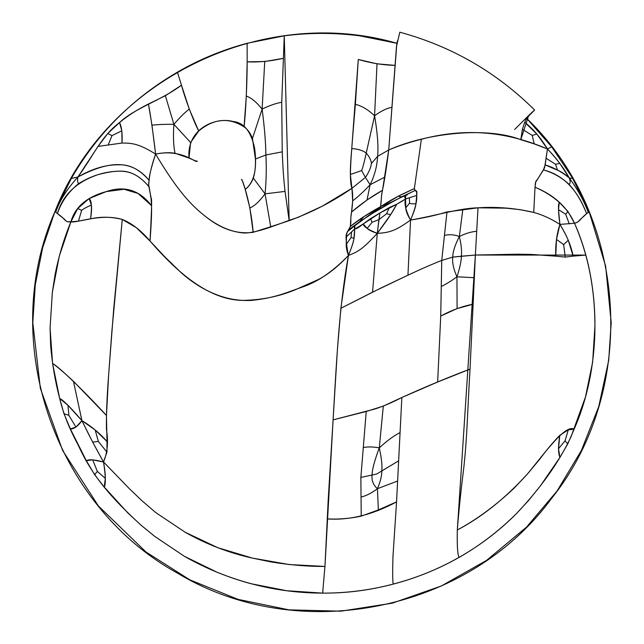 <?xml version="1.0" encoding="UTF-8"?>
<svg xmlns="http://www.w3.org/2000/svg" width="644" height="644" viewBox="0 0 644 644"><rect width="100%" height="100%" fill="white"/><g stroke="black" fill="none" stroke-linecap="round" stroke-linejoin="round"><path stroke-width="0.97" d="M354.353 226.181L354.884 225.706L354.675 229.006L354.337 226.213L354.675 229.006L346.52 236.662L354.675 229.006C356.382 228.926 359.207 227.252 363.152 223.975L367.217 228.362C368.553 229.94 371.91 231.599 377.279 233.329L378.93 219.62L386.513 213.784L390.707 214.557L386.513 213.784L389.435 207.497L386.513 213.784L378.93 219.62L379.904 212.987L370.566 218.598L372.039 222.301L367.217 228.362L372.039 222.301L378.93 219.62L372.039 222.301L370.566 218.598L363.152 223.975C363.675 226.672 368.384 229.795 377.279 233.329C362.588 249.228 358.346 251.538 348.42 255.483C351.849 247.079 353.701 241.323 353.991 238.208L351.052 237.556L351.608 231.88L351.052 237.556L346.222 244.438L351.052 237.556L353.991 238.208L354.892 225.706L380.588 206.652L379.871 208.72L401.582 196.895L399.964 197.821L401.582 196.895L398.33 196.235L401.582 196.895L407.427 194.81L401.582 196.895L414.945 190.56L390.546 202.506L369.576 215.056L380.266 208.286L380.588 206.652L363.699 216.77L359.344 221.979L349.112 229.425L369.576 215.056L359.344 221.979L363.699 216.77L350.368 226.406C351.535 219.016 350.038 220.554 351.56 211.997L352.654 200.799L351.93 188.298L365.43 177.406L361.614 170.604C362.717 168.036 364.263 162.175 366.251 153.031C364.263 162.175 362.717 168.036 361.614 170.604L350.36 174.492L361.614 170.604L365.43 177.406C368.819 172.455 370.807 167.818 371.395 163.495L377.609 156.331C378.551 146.655 377.545 133.139 374.575 115.791L366.251 153.031L374.575 115.791C367.901 109.504 361.501 105.705 355.375 104.368C361.501 105.705 367.901 109.504 374.575 115.791L377.014 63.845L374.575 115.791C381.103 111.01 386.803 108.208 391.657 107.379C386.803 108.208 381.103 111.01 374.575 115.791C377.545 133.139 378.551 146.655 377.609 156.331C377.102 166.12 374.599 175.595 370.107 184.748L365.43 177.406L370.107 184.748C374.599 175.595 377.102 166.12 377.609 156.331L388.726 149.972L382.488 190.326L367.032 199.994L370.107 184.748L384.846 177.076L370.107 184.748C363.554 191.743 357.742 197.096 352.654 200.799C357.742 197.096 363.554 191.743 370.107 184.748L367.032 199.994L351.56 211.997C361.831 203.295 372.143 196.074 382.488 190.326C380.797 198.69 381.812 197.322 380.588 206.652C394.957 197.273 402.605 194.013 414.358 188.579L414.945 190.56L416.257 190.978C416.821 190.64 416.982 192.129 416.732 195.43L405.559 198.972C402.315 201.306 393.766 205.975 379.904 212.987C366.114 222.22 357.702 227.557 354.675 229.006C354.305 234.947 355.504 238.361 348.42 255.483C358.346 251.538 362.588 249.228 377.279 233.329L372.562 292.151L407.95 275.213C420.822 269.128 432.084 264.201 441.744 260.442L440.729 316.051L437.646 382.005L470.023 369.117L473.123 304.209L457.095 308.581L440.729 316.051C451.79 310.102 462.585 306.158 473.123 304.209L475.369 255.04L457.312 529.996C476.665 519.595 495.639 505.604 514.25 488.031L527.436 474.008L539.471 459.542C546.965 449.488 553.735 441.43 559.781 435.368L568.266 429.846L574.126 429.21C565.867 424.275 547.722 449.061 527.436 474.008C505.194 498.432 481.825 517.1 457.312 529.996C456.99 545.685 457.578 554.822 459.091 557.398C457.578 554.822 456.99 545.685 457.312 529.996C458.882 510.209 461.015 489.714 463.704 468.518C467.198 436.713 467.19 417.167 470.023 369.117C449.584 376.772 426.859 386.223 401.848 397.493L396.559 501.885L392.969 556.545C392.51 571.381 392.59 580.566 393.194 584.084C392.59 580.566 392.51 571.381 392.969 556.545L396.559 501.885L401.848 397.493L383.301 406.09L366.235 411.492L360.857 477.437L376.659 474.04L398.564 460.887L376.659 474.04L360.857 477.437L361.22 516.134L360.857 477.437L366.235 411.492L333.085 419.872L337.416 349.491L340.893 308.283L372.562 292.151L377.279 233.329C391.23 232.782 397.485 229.312 410.55 220.071L407.95 275.213L410.55 220.071C423.47 218.083 435.618 215.37 446.984 211.94L441.744 260.442C432.084 264.201 420.822 269.128 407.95 275.213L381.015 287.981L340.893 308.283L348.42 255.483C338.084 266.471 328.078 274.481 318.402 279.504L295.612 289.623C278.997 296.578 261.142 300.168 242.047 300.386C208.761 299.677 177.414 272.726 150.028 241.025L136.383 227.71L122.28 219.443C111.38 216.714 100.794 216.521 90.538 218.855L78.439 221.158L70.904 221.826C63.861 221.552 68.32 221.52 60.431 216.07C53.871 210.588 56.535 212.834 54.82 211.884L71.54 178.034C97.55 133.397 132.841 98.113 177.398 72.176L181.487 85.201C184.836 97.969 193.264 120.645 198.722 131.014L190.608 142.501L189.014 158.086C186.583 128.647 215.651 116.636 233.136 121.515C243.859 122.553 251.015 131.424 254.605 148.12C257.358 168.623 254.235 182.373 245.219 189.368C240.284 173.775 242.039 181.697 241.508 179.491L242.039 180.119C241.564 177.897 250.597 200.968 253.156 232.307C236.799 234.505 220.546 228.926 204.398 215.579C187.251 202.095 173.783 184.361 155.598 154.077C152.99 131.964 150.607 115.276 148.442 104.022L165.371 95.715L181.487 85.201L177.398 72.176C199.39 59.425 222.639 49.789 247.151 43.285L284.254 35.831L281.734 102.235L282.241 151.839L265.883 154.979L255.418 159.02L252.456 138.46C250.371 133.099 247.57 129.227 244.052 126.86C228.845 117.152 213.736 118.536 198.722 131.014L189.256 109.078L181.487 85.201C160.573 100.81 135.417 107.717 119.543 122.529C101.309 136.343 94.467 154.077 77.924 176.995C72.82 178.235 70.695 178.581 71.54 178.034C70.695 178.581 72.82 178.235 77.924 176.995C77.288 180.827 77.578 183.001 78.801 183.516C68.538 191.662 61.413 201.685 57.429 213.575C62.734 194.971 76.362 181.962 98.307 174.548C121.603 168.575 134.169 169.3 148.877 186.583L150.978 197.169L151.493 205.629C151.823 211.763 151.332 223.557 150.028 241.025C153.039 184.844 150.913 203.496 150.479 194.649L148.619 184.369C149.424 182.051 148.104 175.595 155.598 154.077C181.85 148.571 196.694 163.665 196.533 161.145L197.338 161.193C195.744 160.356 201.306 163.463 189.014 158.086L175.039 153.248C169.573 152.33 163.093 152.612 155.598 154.077C151.155 167.81 148.997 176.569 149.11 180.352C148.539 183.629 148.458 185.705 148.877 186.583C139.643 175.538 129.557 170.402 118.625 171.191C104.811 171.562 91.537 175.675 78.801 183.516C77.578 183.001 77.288 180.827 77.924 176.995C66.654 189.465 59.264 201.218 55.754 212.27L54.82 211.884L42.649 247.787L35.283 284.801L32.796 322.636L40.355 388.292L62.629 450.502L98.452 506.031L145.955 551.98L189.859 579.858L238.047 599.371L288.947 609.852L340.909 611.172L392.268 603.17L441.349 585.984L486.582 560.377L526.502 527.138L557.068 491.01L581.371 450.502L598.751 406.573L608.717 360.302L611.204 322.636L605.642 266.173L589.179 211.884L586.62 213.687C581.999 201.886 576.139 192.097 569.046 184.313C561.544 177.446 553.019 172.648 543.447 169.919C563.033 174.862 577.427 189.457 586.62 213.687C579.592 219.242 579.898 221.947 574.504 223.243L559.918 224.402C550.982 218.71 542.256 214.726 533.731 212.431L535.027 187.203C535.671 181.914 536.259 179.644 536.806 180.384L543.447 169.919L545.138 164.88L547.464 148.973C556.593 158.561 563.846 168.189 569.207 177.849C571.671 178.501 572.774 178.589 572.532 178.122L589.179 211.884C587.481 212.882 590.065 210.435 583.697 216.392C576.404 222.534 579.503 221.81 574.504 223.243C588.117 254.324 594.919 288.665 594.919 326.275L592.649 362.065L585.493 396.929L571.067 436.696C558.871 462.489 540.566 488.224 516.158 513.904C464.654 565.496 394.192 593.317 322.652 593.124C286.065 593.027 250.766 586.016 216.746 572.081L184.361 556.303L154.536 536.259L140.69 524.876C112.805 499.092 92.929 477.647 78.141 444.972C69.407 428.896 63.249 413.4 59.683 398.491C55.215 381.506 52.204 363.924 50.659 345.748L50.071 328.07L52.357 292.183L55.151 274.215C58.918 255.507 64.167 238.047 70.904 221.826C75.05 206.966 86.819 196.895 106.212 191.622C124.469 185.375 139.563 190.044 151.493 205.629L138.025 193.433L123.978 189.256L106.212 191.622L89.138 198.553C91.601 200.437 92.068 207.207 90.538 218.855C91.537 212.842 91.818 208.229 91.368 205.017L89.138 198.553L77.723 208.519L70.904 221.826L59.272 256.175L52.357 292.183L50.071 328.07L52.575 363.522C56.422 365.985 63.378 371.91 73.448 381.304L81.933 420.685C91.271 426.159 99.635 433.106 107.009 441.51L106.453 415.461C84.694 391.753 58.765 366.517 52.575 363.522L59.683 398.491C63.201 400.045 70.615 407.443 81.933 420.685C90.941 439.128 94.427 445.559 103.523 461.99C107.492 452.571 108.474 441.848 106.493 429.822C106.147 416.958 106.848 398.853 108.595 375.492L113.69 309.08L122.28 219.443C131.835 223.275 141.084 230.472 150.028 241.025L165.194 257.222L181.487 273.016C192.435 282.547 203.681 289.599 215.209 294.163C226.857 298.905 238.868 300.99 251.257 300.426C263.879 299.243 275.93 296.562 287.425 292.4L303.413 286.677C318.225 281.573 333.23 271.172 348.42 255.483C346.842 250.943 346.11 247.256 346.222 244.438L346.52 236.662C346.649 233.531 347.019 231.792 347.615 231.454L354.884 225.706L347.615 231.454L350.368 226.406C357.911 220.192 367.99 213.607 380.588 206.652L398.33 196.235L414.358 188.579L421.369 139.241C473.219 125.596 514.129 134.813 547.464 148.973C552.705 154.423 556.802 159.229 559.757 163.383L569.207 177.849C577.7 189.521 584.044 200.992 588.246 212.27C584.044 200.992 577.7 189.521 569.207 177.849C570.528 181.278 570.471 183.435 569.046 184.313C570.471 183.435 570.528 181.278 569.207 177.849C561.616 171.811 553.599 167.488 545.138 164.88L557.559 170.201C561.222 171.642 565.102 174.194 569.207 177.849C571.671 178.501 572.774 178.589 572.532 178.122L551.699 146.856L547.464 148.973L534.198 143.894L520.811 139.692C488.152 126.932 428.751 132.125 388.726 149.972L396.487 46.473L399.819 32.2C451.597 46.279 496.524 72.217 534.617 110.011L528.434 116.242L520.811 139.692L522.405 129.291L524.715 122.239C533.16 128.953 540.743 137.864 547.464 148.973L536.806 134.024L524.715 122.239L526.591 118.287L551.699 146.856L547.464 148.973L544.558 167.875L538.384 177.889C534.633 185.577 535.824 172.624 533.731 212.431C515.522 208.141 496.951 206.595 478.017 207.803C458.407 208.342 436.874 215.474 410.55 220.071C405.736 210.644 404.078 203.609 405.559 198.972L404.343 196.018L405.559 198.972L405.688 195.543L405.559 198.972L416.732 195.43L415.952 203.77C415.678 206.813 413.883 212.246 410.55 220.071C419.783 198.038 415.718 194.601 416.805 191.84C416.016 191.582 415.195 190.495 414.358 188.579L421.369 139.241C408.868 142.461 397.992 146.035 388.726 149.972C384.259 185.866 381.626 192.58 381.626 195.341L380.588 206.652L393.243 201.282L380.588 206.652L365.502 217.93M396.849 43.285L397.557 40.661L396.849 43.285L359.746 35.831C334.582 32.611 309.418 32.611 284.254 35.831L289.164 220.667L285.051 191.405C283.738 180.159 282.805 166.973 282.241 151.839L265.883 154.979L255.418 159.02C255.692 166.434 254.992 172.785 253.325 178.082C251.41 183.081 248.705 186.841 245.219 189.368L249.864 207.964L253.156 232.307L270.713 226.752L265.07 193.844L285.051 191.405L265.07 193.844C259.395 201.492 254.324 206.201 249.864 207.964C254.324 206.201 259.395 201.492 265.07 193.844C266.318 180.296 266.592 167.343 265.883 154.979C265.722 142.413 264.467 127.11 262.124 109.078C269.313 105.6 275.857 103.322 281.734 102.235C275.857 103.322 269.313 105.6 262.124 109.078C256.103 101.76 250.838 97.445 246.322 96.141C250.838 97.445 256.103 101.76 262.124 109.078L252.456 138.46L262.124 109.078C264.467 127.11 265.722 142.413 265.883 154.979C266.592 167.343 266.318 180.296 265.07 193.844L253.325 178.082L265.07 193.844L270.713 226.752L289.164 220.667C312.348 212.134 333.27 201.347 351.93 188.298L365.43 177.406C368.819 172.455 370.807 167.818 371.395 163.495C371.218 160.42 369.503 156.935 366.251 153.031C362.5 150.318 357.662 148.853 351.753 148.643C350.722 160.267 350.256 168.889 350.36 174.492L351.93 188.298C348.823 178.887 350.803 159.092 355.375 104.368L358.281 59.465C371.033 63.168 383.228 65.133 394.869 65.35L377.014 63.845L358.281 59.465L351.753 148.643C357.662 148.853 362.5 150.318 366.251 153.031C369.503 156.935 371.218 160.42 371.395 163.495L377.609 156.331L388.726 149.972L396.849 43.285C261.561 3.872 105.986 80.742 54.82 211.884C-1.819 341.014 53.951 505.073 177.398 573.096C297.914 645.924 468.035 612.291 551.433 498.601C639.46 388.718 628.238 215.579 526.591 118.287L528.434 116.242C535.856 108.892 536.13 108.458 529.255 114.922L514.661 129.436M173.896 124.324L190.608 142.501L173.896 124.324C173.059 136.246 173.437 145.89 175.039 153.248C173.437 145.89 173.059 136.246 173.896 124.324C179.757 117.482 184.876 112.394 189.256 109.078C184.876 112.394 179.757 117.482 173.896 124.324L165.371 95.715L173.896 124.324C165.202 124.228 157.893 124.517 151.968 125.186L148.442 104.022C137.575 109.416 127.939 115.582 119.543 122.529L121.821 130.796L122.022 143.048C122.513 133.598 121.684 126.755 119.543 122.529L107.701 133.566L98.033 146.421L122.022 143.048C132.165 143.057 138.959 143.684 155.598 154.077L151.968 125.186C157.893 124.517 165.202 124.228 173.896 124.324M246.322 96.141L244.052 126.86C245.783 112.692 247.224 80.42 247.159 61.848L247.151 43.285L247.159 61.848C258.574 62.379 270.625 61.212 283.328 58.346L264.74 61.51L247.159 61.848L246.322 96.141M262.124 109.078L264.74 61.51L262.124 109.078M456.942 276.783L474.065 277.693L456.942 276.783L457.095 308.581L456.942 276.783C459.84 268.009 461.321 261.142 461.386 256.199L475.369 255.04L478.017 207.803L506.055 208.165L519.998 209.638L533.731 212.431C542.256 214.726 550.982 218.71 559.918 224.402C558.243 211.932 558.026 204.583 559.282 202.337C552.335 196.235 544.252 191.188 535.027 187.203C554.033 195.043 567.195 207.062 574.504 223.243C578.747 232.589 582.53 243.199 585.847 255.088L573.168 256.127C571.091 245.71 566.672 235.132 559.918 224.402L558.493 209.614L559.282 202.337L567.96 211.49L574.504 223.243L559.918 224.402C563.572 230.431 566.35 235.712 568.258 240.252L573.168 256.127L565.255 257.077L555.74 256.159C555.345 244.527 556.746 233.941 559.918 224.402L556.496 239.415L555.74 256.159L531.421 254.436L517.865 254.195L475.369 255.04L452.748 257.101L441.744 260.442L440.729 316.051L437.646 382.005L401.848 397.493C392.26 402.492 383.18 406.356 374.599 409.093L333.085 419.872L324.954 566.438L322.652 593.124L324.954 566.438L328.199 500.002L333.085 419.872C336.538 361.622 338.977 307.752 348.42 255.483C345.941 242.418 345.426 234.931 346.891 233.015L350.368 226.406L350.899 217.084C350.811 216.11 354.095 200.308 351.93 188.298L322.274 206.169L297.995 217.414C280.494 222.8 260.683 232.428 244.841 233.048C231.462 232.267 217.978 226.447 204.398 215.579C187.251 202.095 173.783 184.361 155.598 154.077C138.959 143.684 132.165 143.057 122.022 143.048L98.033 146.421L77.924 176.995C108.112 161.201 131.368 158.617 149.11 180.352C139.7 169.444 129.565 164.268 118.721 164.816C105.994 164.566 92.39 168.623 77.924 176.995C66.654 189.465 59.264 201.218 55.754 212.27L57.429 213.575C66.501 219.797 64.368 222.301 70.904 221.826C76.596 223.283 100.947 213.027 122.28 219.443L111.887 331.145L108.595 375.492L106.453 415.461L73.448 381.304L81.933 420.685L75.928 427.093L70.373 428.928C73.827 429.202 77.683 426.457 81.933 420.685L67.966 405.269L59.683 398.491L63.973 413.722L70.373 428.928L86.32 460.661C89.017 459.204 94.757 459.647 103.523 461.99L129.194 488.522L142.01 500.807L155.582 512.447L185.118 532.226L217.785 547.698L252.335 558.09L270.689 561.866C289.534 564.997 307.623 566.519 324.954 566.438L289.253 564.547L252.335 558.09C228.612 552.802 206.209 544.18 185.118 532.226L155.582 512.447L142.01 500.807L129.194 488.522L103.523 461.99L92.647 442.066L81.933 420.685L95.127 429.918L107.009 441.51L106.96 452.104L103.523 461.99C104.811 469.235 105.407 474.684 105.294 478.347L104.28 487.106C105.874 483.902 105.624 475.53 103.523 461.99L92.696 459.856L86.32 460.661L94.596 474.652L104.28 487.106L127.609 512.688L140.69 524.876L154.536 536.259L184.361 556.303C205.323 568.217 227.525 577.354 250.959 583.706L286.725 590.733L322.652 593.124C346.488 593.269 370.002 590.258 393.194 584.084C416.274 578.087 438.242 569.191 459.091 557.398C479.643 545.701 498.665 531.203 516.158 513.904L528.684 500.356L540.236 486.083L559.91 457.465C558.147 453.135 558.106 445.769 559.781 435.368L558.525 448.723L559.91 457.465L567.775 443.861L574.126 429.21C596.851 377.851 601.319 312.139 585.847 255.088L475.369 255.04L478.017 207.803L446.984 211.94L441.744 260.442L452.748 257.101L461.386 256.199C461.321 261.142 459.84 268.009 456.942 276.783C453.529 269.079 452.136 262.519 452.748 257.101C452.136 262.519 453.529 269.079 456.942 276.783C451.339 280.929 446.155 284.149 441.39 286.435C446.155 284.149 451.339 280.929 456.942 276.783M377.44 488.699C373.327 485.157 371.54 480.666 372.087 475.232C371.54 480.666 373.327 485.157 377.44 488.699C380.395 481.752 381.868 475.691 381.844 470.514C381.868 475.691 380.395 481.752 377.44 488.699C371.347 493.207 365.953 495.969 361.244 496.975C365.953 495.969 371.347 493.207 377.44 488.699L378.35 509.951L361.22 516.134C350.046 518.557 338.72 519.491 327.224 518.919C349.41 520.489 372.522 514.814 396.559 501.885L378.35 509.951L377.44 488.699L397.412 481.1L377.44 488.699M379.284 447.878C381.465 457.739 382.319 465.282 381.844 470.514C382.319 465.282 381.465 457.739 379.284 447.878C374.397 460.975 371.999 470.088 372.087 475.232C371.999 470.088 374.397 460.975 379.284 447.878C386.577 441.148 393.379 436.101 399.707 432.752C393.379 436.101 386.577 441.148 379.284 447.878L383.301 406.09L379.284 447.878C373.44 446.791 368.199 446.654 363.554 447.483C368.199 446.654 373.44 446.791 379.284 447.878M459.349 236.517C454.245 234.609 449.343 234.223 444.626 235.374C449.343 234.223 454.245 234.609 459.349 236.517L462.786 209.638L459.349 236.517C455.034 244.873 452.837 251.732 452.748 257.101C452.837 251.732 455.034 244.873 459.349 236.517C461.233 244.301 461.917 250.862 461.386 256.199C461.917 250.862 461.233 244.301 459.349 236.517C465.636 233.434 471.311 231.703 476.383 231.341C471.311 231.703 465.636 233.434 459.349 236.517M399.964 197.821L405.607 195.543M359.344 221.979L353.741 226.624L359.304 222.108M111.984 135.602L107.701 133.566L111.984 135.602L121.821 130.796L111.984 135.602L108.192 144.932L111.984 135.602M555.547 164.276L557.559 170.201L555.547 164.276L546.329 158.376L555.547 164.276L559.757 163.383L555.547 164.276M532.25 135.409L536.806 134.024L532.25 135.409L534.198 143.894L532.25 135.409L522.405 129.291L532.25 135.409M565.674 214.227L567.96 211.49L565.674 214.227L569.272 223.903L565.674 214.227L558.493 209.614L565.674 214.227M81.643 210.347L77.723 208.519L81.643 210.347C83.382 208.898 86.618 207.127 91.368 205.017C86.618 207.127 83.382 208.898 81.643 210.347L78.439 221.158L81.643 210.347M68.868 415.356L75.928 427.093L68.868 415.356L63.973 413.722L68.868 415.356L67.966 405.269L68.868 415.356M565.046 440.85L558.525 448.723L565.046 440.85L568.266 429.846L565.046 440.85L567.775 443.861L565.046 440.85M563.645 244.591L556.496 239.415L563.645 244.591L568.258 240.252L563.645 244.591L565.255 257.077L563.645 244.591M98.395 441.51L106.96 452.104L98.395 441.51L92.647 442.066L98.395 441.51L95.127 429.918L98.395 441.51M97.349 471.416L94.596 474.652L97.349 471.416L92.696 459.856L97.349 471.416L105.294 478.347L97.349 471.416M390.707 214.557L396.817 204.164L405.559 198.972L405.76 207.819C405.809 210.757 407.402 214.838 410.55 220.071C397.485 229.312 391.23 232.782 377.279 233.329C390.658 215.74 393.589 210.065 396.817 204.164L389.435 207.497L379.904 212.987L377.279 233.329L390.707 214.557M409.6 203.134C410.292 203.754 412.41 203.963 415.952 203.77C412.41 203.963 410.292 203.754 409.6 203.134L405.76 207.819L409.6 203.134L409.351 197.821L409.6 203.134M366.452 217.382L372.49 213.373M380.266 208.286L379.871 208.72M385.692 205.331L386.73 204.8M400.238 197.797L393.243 201.282M373.311 212.939L392.776 201.588"/></g></svg>

